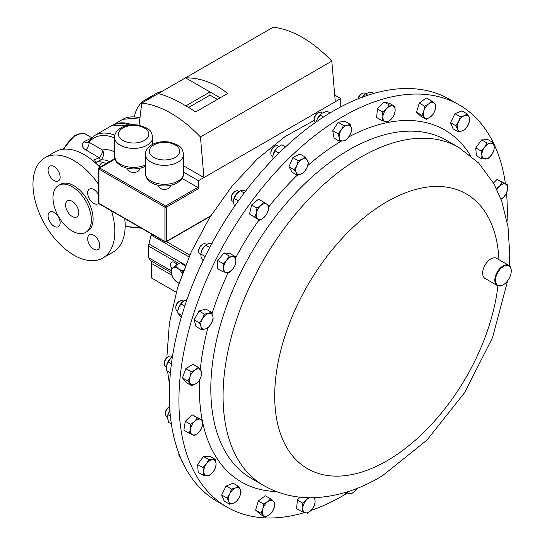<?xml version="1.0" encoding="UTF-8"?>
<svg xmlns="http://www.w3.org/2000/svg" width="545" height="545" viewBox="0 0 545 545"><rect width="100%" height="100%" fill="white"/><g stroke="black" fill="none" stroke-linecap="round" stroke-linejoin="round"><path stroke-width="0.82" d="M98.447 194.838A8.536 4.925 -120 0 0 93.72 189.469A8.536 4.925 -120 0 0 89.448 189.047A8.536 4.925 -120 0 0 88.14 195.887A8.536 4.925 -120 0 0 93.72 203.408A8.536 4.925 -120 0 0 97.984 203.83A8.536 4.925 -120 0 0 98.665 203.285M54.105 166.6A8.536 4.925 -120 0 0 49.833 166.177A8.536 4.925 -120 0 0 48.525 173.017A8.536 4.925 -120 0 0 54.105 180.531A8.536 4.925 -120 0 0 58.37 180.954A8.536 4.925 -120 0 0 59.677 174.121A8.536 4.925 -120 0 0 54.105 166.6M54.105 212.346A8.536 4.925 -120 0 0 49.833 211.923A8.536 4.925 -120 0 0 48.525 218.756A8.536 4.925 -120 0 0 54.105 226.277A8.536 4.925 -120 0 0 58.37 226.7A8.536 4.925 -120 0 0 59.677 219.86A8.536 4.925 -120 0 0 54.105 212.346M93.72 235.215A8.536 4.925 -120 0 0 89.448 234.793A8.536 4.925 -120 0 0 88.14 241.626A8.536 4.925 -120 0 0 93.72 249.147A8.536 4.925 -120 0 0 97.984 249.569A8.536 4.925 -120 0 0 99.292 242.736A8.536 4.925 -120 0 0 93.72 235.215M72.178 201.289A9.285 5.361 -120 0 0 67.539 200.826A9.285 5.361 -120 0 0 66.115 208.272A9.285 5.361 -120 0 0 72.178 216.454A9.285 5.361 -120 0 0 76.825 216.917A9.285 5.361 -120 0 0 78.248 209.471A9.285 5.361 -120 0 0 72.178 201.289M304.553 512.572A232.204 134.063 -60 0 1 227.013 507.109A232.204 134.063 -60 0 1 190.682 323.553A232.204 134.063 -60 0 1 339.208 118.728A232.204 134.063 -60 0 1 459.217 104.919A232.204 134.063 -60 0 1 493.32 142.722L490.677 143.158A8.7 5.021 -60 0 1 494.186 146.966A8.7 5.021 -60 0 1 491.57 154.903A8.7 5.021 -60 0 1 485.438 159.038A8.7 5.021 -60 0 1 481.93 155.23L481.678 158.827L488.102 158.609L491.57 154.903L493.933 150.563L494.186 146.966L493.341 142.729L488.027 139.663L481.596 139.874L486.917 142.947L484.546 147.286A8.7 5.021 -60 0 1 490.677 143.158L486.917 142.947M493.361 142.804A232.204 134.063 -60 0 1 505.426 183.679M506.523 193.128A232.204 134.063 -60 0 1 507.082 221.25M503.199 284.824A11.608 6.704 -60 0 1 503.035 284.919A11.608 6.704 -60 0 1 497.224 285.498A11.608 6.704 -60 0 1 495.412 276.322A11.608 6.704 -60 0 1 502.837 266.076A11.608 6.704 -60 0 1 508.839 265.388A11.608 6.704 -60 0 1 511.244 270.702A11.608 6.704 -60 0 1 511.237 270.892M497.224 285.498L485.057 278.468A11.608 6.704 -60 0 1 483.238 269.291A11.608 6.704 -60 0 1 490.663 259.052A11.608 6.704 -60 0 1 496.665 258.357L508.839 265.388M503.546 284.619A11.145 6.438 120 0 0 511.244 271.083A11.145 6.438 120 0 0 503.171 266.641A11.145 6.438 120 0 0 495.48 280.293A11.145 6.438 120 0 0 503.362 284.735A11.145 6.438 120 0 0 503.546 284.619M72.178 186.731A27.121 15.662 60 0 1 89.898 210.629A27.121 15.662 60 0 1 85.742 232.361A27.121 15.662 60 0 1 72.178 231.019A27.121 15.662 60 0 1 54.466 207.12A27.121 15.662 60 0 1 58.622 185.382A27.121 15.662 60 0 1 72.178 186.731M58.622 185.382L60.352 184.387A27.121 15.662 60 0 1 73.909 185.729A27.121 15.662 60 0 1 91.628 209.627A27.121 15.662 60 0 1 87.473 231.359L85.742 232.361M111.534 210.963A57.899 33.429 60 0 1 102.862 258.017A57.899 33.429 60 0 1 73.909 255.149A57.899 33.429 60 0 1 36.086 204.13A57.899 33.429 60 0 1 44.962 157.737A57.899 33.429 60 0 1 73.909 160.598A57.899 33.429 60 0 1 98.447 184.196M44.962 157.737L55.277 151.782A57.899 33.429 60 0 1 84.223 154.651A57.899 33.429 60 0 1 99.83 167.233M124.744 218.586A57.899 33.429 60 0 1 113.169 252.062L102.862 258.017M88.392 141.462C87.643 142.606 87.902 142.892 89.176 142.306A7.739 4.469 -60 0 1 85.892 149.991C81.873 147.641 81.239 144.881 83.984 141.72L90.886 138.328M92.541 160.434L99.299 157.73L100.328 160.175L95.198 162.792M158.561 185.355L158.561 185.94A5.941 3.427 0 0 0 162.233 189.108A5.941 3.427 0 0 0 168.698 188.366A5.941 3.427 0 0 0 170.442 185.94L170.442 185.355M127.694 168.405L127.694 168.991A5.941 3.427 0 0 0 131.359 172.159A5.941 3.427 0 0 0 137.831 171.416A5.941 3.427 0 0 0 139.575 168.991L139.575 168.405M238.376 191.063A5.804 3.352 120 0 0 238.274 190.995A5.804 3.352 120 0 0 235.372 191.288A5.804 3.352 120 0 0 231.271 198.394A5.804 3.352 120 0 0 232.368 200.989A5.804 3.352 120 0 0 232.47 201.05A5.804 3.352 120 0 0 232.572 201.112M186.962 299.621L183.672 301.106L182.807 300.595A5.804 3.352 120 0 0 180.92 300.445A5.804 3.352 120 0 0 179.904 300.888A5.804 3.352 120 0 0 175.797 307.993A5.804 3.352 120 0 0 177.002 310.65L177.847 311.141M169.638 406.699A5.804 3.352 120 0 0 169.563 406.747A5.804 3.352 120 0 0 168.262 407.735A5.804 3.352 120 0 0 165.455 413.853A5.804 3.352 120 0 0 166.661 416.509L167.519 417.007M169.563 406.747L168.746 407.217A4.653 2.684 120 0 0 167.703 408.007A4.653 2.684 120 0 0 165.455 412.912L165.455 413.853M322.129 112.958L321.257 112.454A5.804 3.352 120 0 0 318.355 112.74A5.804 3.352 120 0 0 314.254 119.852A5.804 3.352 120 0 0 314.315 120.656A5.804 3.352 120 0 0 315.419 122.489M278.72 146.435L277.861 145.937A5.804 3.352 120 0 0 274.959 146.224A5.804 3.352 120 0 0 270.851 153.336A5.804 3.352 120 0 0 271.287 155.209A5.804 3.352 120 0 0 272.057 155.993L272.916 156.49M206.555 244.467L205.71 243.983A5.804 3.352 120 0 0 204.9 243.724A5.804 3.352 120 0 0 202.808 244.269A5.804 3.352 120 0 0 198.7 251.381A5.804 3.352 120 0 0 199.906 254.038L200.744 254.522M172.268 356.75L171.416 356.26A5.804 3.352 120 0 0 168.514 356.546A5.804 3.352 120 0 0 168.364 356.634A5.804 3.352 120 0 0 164.406 363.658A5.804 3.352 120 0 0 165.612 366.315L166.477 366.812M167.819 356.948A4.653 2.684 120 0 0 167.697 357.016A4.653 2.684 120 0 0 167.581 357.091A4.653 2.684 120 0 0 164.406 362.711L164.406 363.658M459.217 104.919L449.625 99.381A232.204 134.063 120 0 0 376.023 92.807A232.204 134.063 120 0 0 191.329 287.78A232.204 134.063 120 0 0 217.421 501.577L227.013 507.109M170.565 358.154A8.7 5.021 -60 0 1 171.552 357.282A8.7 5.021 -60 0 1 171.607 357.241L168.037 361.935L166.572 365.865A8.7 5.021 -60 0 1 170.565 358.154M166.572 365.865L166.75 370.743L170.415 372.862M172.458 356.621L171.552 357.282M171.423 363.89L168.037 361.935M202.808 244.269L201.991 244.739A4.653 2.684 120 0 0 198.7 250.434L198.7 251.381M200.86 253.636A8.7 5.021 -60 0 1 202.433 249.113A8.7 5.021 -60 0 1 205.847 245.005L202.433 249.113L200.86 253.636M205.111 256.457L200.826 253.984L201.03 256.838L203.033 260.735M212.598 243.07L208.319 243.656L206.214 244.719M209.675 247.498L205.683 245.196M365.79 93.74L364.959 93.263A5.804 3.352 120 0 0 362.057 93.549L361.24 94.019A4.653 2.684 120 0 0 358.024 98.856M362.057 93.549A5.804 3.352 120 0 0 358.229 98.774M362.445 97.146A8.7 5.021 -60 0 1 365.089 94.285L362.098 97.678M373.72 93.447L372.317 92.636L368.127 92.793L365.586 93.904L367.895 95.239M274.959 146.224L274.142 146.7A4.653 2.684 120 0 0 270.851 152.396L270.851 153.336M285.485 146.912L281.833 144.8L277.569 147.314L274.946 150.781L273.004 155.625A8.7 5.021 -60 0 1 273.011 155.597A8.7 5.021 -60 0 1 273.154 154.814A8.7 5.021 -60 0 1 277.569 147.314A8.7 5.021 -60 0 1 277.991 146.966A8.7 5.021 -60 0 1 278.073 146.905M273.011 155.597L272.95 159.229M277.991 146.966L277.569 147.314M278.999 153.118L274.946 150.781M318.355 112.74L317.544 113.217A4.653 2.684 120 0 0 314.254 118.912L314.254 119.852M330.059 112.924L327.082 111.207L321.496 113.401L317.265 119.069L316.482 121.746A8.7 5.021 -60 0 1 317.265 119.069A8.7 5.021 -60 0 1 321.393 113.483A8.7 5.021 -60 0 1 321.455 113.435M323.512 117.018L319.983 114.981M178.855 453.42A4.653 2.684 120 0 0 178.855 453.583L178.855 454.523A5.804 3.352 120 0 0 180.061 457.18L180.429 457.391M178.923 453.604A5.804 3.352 120 0 0 178.855 454.523M180.851 457.964L181.376 460.505L183.549 463.999M167.594 416.23A8.7 5.021 -60 0 1 167.615 416.114A8.7 5.021 -60 0 1 169.877 410.453M170.06 410.187L168.003 414.731L167.553 418.124L168.739 422.464L171.382 423.99M170.381 416.101L168.003 414.731M179.904 300.888L179.087 301.358A4.653 2.684 120 0 0 175.797 307.053L175.797 307.993M177.942 310.357A8.7 5.021 -60 0 1 177.956 310.255A8.7 5.021 -60 0 1 178.522 307.966A8.7 5.021 -60 0 1 182.943 301.623A8.7 5.021 -60 0 1 182.991 301.583L180.947 303.851L178.522 307.966L177.922 310.493L177.745 313.021L181.635 317.64M183.672 301.106L182.943 301.623M181.86 315.398L177.745 313.021M184.782 306.065L180.947 303.851M235.372 191.288L234.554 191.758A4.653 2.684 120 0 0 231.271 197.453L231.271 198.394M233.417 200.717A8.7 5.021 -60 0 1 233.423 200.655A8.7 5.021 -60 0 1 236.367 194.075A8.7 5.021 -60 0 1 238.41 192.024A8.7 5.021 -60 0 1 238.533 191.929M245.686 191.002L242.518 190.464L240.243 190.702L236.367 194.075L233.41 200.744L234.336 206.657M238.397 200.867L234.125 198.4M244.187 192.978L240.243 190.702M340.761 106.888L340.761 98.556L335.291 101.717L331.81 61.129L200.451 136.965A109.136 63.009 60 0 0 141.775 103.087L158.357 93.515C168.732 96.308 181.178 102.453 195.703 111.943L227.626 93.508C214.771 83.058 200.737 77.833 185.525 77.826L158.357 93.515M220.153 97.821L185.525 77.826L273.127 27.25A109.136 63.009 60 0 1 331.81 61.129M182.057 178.392L197.774 187.46A0.967 0.559 60 0 1 198.462 188.645L166.307 207.209L166.307 241.462L210.799 215.779M335.291 101.717L198.462 180.715L198.462 188.645M99.21 203.844L98.447 202.379L99.013 203.401L164.937 241.462L164.937 207.209L99.013 169.154L99.013 203.401A0.967 0.559 120 0 0 99.21 203.844L165.135 241.905A0.967 0.559 -60 0 1 164.937 241.462A0.967 0.559 180 0 0 166.307 241.462A0.967 0.559 60 0 1 166.102 241.905A0.967 0.967 0 0 1 165.135 241.905A0.967 0.559 -60 0 0 165.619 241.857M99.013 168.364L99.013 169.154A0.967 0.559 120 0 1 99.694 167.969L99.013 168.364M198.462 180.715L183.583 172.131M200.451 136.965L203.932 177.554L183.583 165.809M139.036 125.227L141.775 103.087M340.761 98.556L334.719 95.068M217.421 99.401L210.002 95.123L210.002 91.962L185.92 105.866M210.002 95.123L188.618 107.467M99.17 166.538A7.739 5.505 -75.7 0 1 102.623 162.24L106.132 163.595M94.537 159.453A7.739 1.308 -118.8 0 1 95.239 162.751A25.233 14.565 60 0 1 102.623 162.24M114.818 135.208A52.327 30.207 60 0 0 94.619 135.501L87.643 142.245A7.739 3.965 58.5 0 1 83.984 141.72M109.559 161.62A25.233 14.565 -120 0 0 100.328 160.175A7.739 6.24 75.3 0 0 102.583 150.045A32.972 19.034 60 0 1 114.552 151.885M177.718 264.38L174.298 262.411A5.266 3.038 -120 0 0 171.668 262.145A5.266 3.038 -120 0 0 171.948 268.685M151.326 233.934A7.739 4.469 -60 0 1 151.115 235.045L148.935 243.99A7.739 4.469 120 0 0 148.662 246.115L148.662 257.771L150.672 260.694A7.739 4.469 -60 0 1 151.387 263.405L151.387 277.916L176.233 292.256M170.98 270.654L148.662 257.771M176.096 263.446A5.266 3.038 -120 0 0 176.73 264.952M185.177 266.11L180.565 262.738L175.245 265.81L170.919 269.816L171.723 274.707L173.63 278.958L176.6 281.847L178.978 283.305M183.59 270.204L182.289 270.954L178.215 268.699L175.245 265.81M182.507 273.106L182.289 270.954M179.053 283.066A8.7 5.021 60 0 1 176.6 281.847A8.7 5.021 -120 0 1 171.723 274.707A8.7 5.021 60 0 1 172.533 268.126A8.7 5.021 60 0 1 178.215 268.699A8.7 5.021 60 0 1 182.275 273.74M132.142 124.771A52.245 30.166 -120 0 0 112.672 125.166M151.51 97.466A57.899 33.429 -120 0 0 145.406 99.742A57.899 33.429 -120 0 0 134.329 116.848M161.824 91.512A57.899 33.429 -120 0 0 155.72 93.788L145.406 99.742M135.991 117.018L139.99 117.516M232.892 256.641A8.7 5.021 -60 0 1 235.903 261.096A8.7 5.021 -60 0 1 232.77 269.019L235.311 264.904L235.903 261.096L235.392 256.654L229.288 256L226.74 260.115A8.7 5.021 -60 0 1 232.892 256.641M223.6 268.038A8.7 5.021 -60 0 1 226.74 260.115L223.096 263.589L223.6 268.038L223.014 271.839L226.618 272.486A8.7 5.021 -60 0 1 223.6 268.038M226.618 272.486A8.7 5.021 120 0 0 232.77 269.019L229.125 272.5L226.618 272.486M308.184 497.708L306.474 499.901L302.673 503.124L302.85 507.736L301.916 511.714L307.659 513.233L311.454 510.018L314.152 506.162L315.078 502.183A8.7 5.021 -60 0 1 311.454 510.018A8.7 5.021 -60 0 1 305.336 512.791A8.7 5.021 -60 0 1 302.85 507.736A8.7 5.021 -60 0 1 306.474 499.901A8.7 5.021 -60 0 1 309.192 497.728M314.908 497.571L315.078 502.183A8.7 5.021 120 0 0 313.716 497.708M307.4 160.162A8.7 5.021 -60 0 1 307.039 167.465A8.7 5.021 -60 0 1 301.542 173.821L304.532 171.702L307.039 167.465L308.443 162.594L305.261 157.103L302.264 159.222A8.7 5.021 -60 0 1 307.4 160.162M296.766 165.578A8.7 5.021 -60 0 1 302.264 159.222L298.17 160.707L296.766 165.578L294.259 169.815L296.405 172.881A8.7 5.021 -60 0 1 296.766 165.578M296.405 172.881A8.7 5.021 120 0 0 301.542 173.821L297.441 175.313L296.405 172.881M351.355 128.279A8.7 5.021 -60 0 1 349.277 136.168A8.7 5.021 -60 0 1 343.221 140.923L346.014 140.065L349.277 136.168L351.436 131.631L351.355 128.279L350.176 124.294L347.383 125.152A8.7 5.021 -60 0 1 351.355 128.279M341.327 129.914A8.7 5.021 -60 0 1 347.383 125.152L343.486 125.377L341.327 129.914L338.064 133.811L339.249 137.796A8.7 5.021 -60 0 1 341.327 129.914M339.249 137.796A8.7 5.021 120 0 0 343.221 140.923L339.331 141.155L339.249 137.796M484.546 147.286A8.7 5.021 120 0 0 481.93 155.23L481.078 150.999L484.546 147.286M229.779 493.859A8.7 5.021 -60 0 1 235.515 487.986A8.7 5.021 -60 0 1 240.311 489.676L238.478 486.269L235.515 487.986L231.462 489.063L229.779 493.859L227.006 498.028L228.832 501.427A8.7 5.021 -60 0 1 229.779 493.859M233.628 503.117A8.7 5.021 -60 0 1 228.832 501.427L229.568 504.193L233.628 503.117L236.584 501.4L239.364 497.238A8.7 5.021 -60 0 1 233.628 503.117M239.364 497.238A8.7 5.021 120 0 0 240.311 489.676L241.04 492.442L239.364 497.238M435.142 109.927A8.7 5.021 -60 0 1 430.257 117.066A8.7 5.021 -60 0 1 424.575 117.631L426.19 119.321L430.257 117.066L433.234 114.184L435.142 109.927L435.945 105.035L434.331 103.346A8.7 5.021 -60 0 1 435.142 109.927M428.649 103.911A8.7 5.021 -60 0 1 434.331 103.346L431.62 101.029L428.649 103.911L424.575 106.166L423.772 111.057A8.7 5.021 -60 0 1 428.649 103.911M423.772 111.057A8.7 5.021 120 0 0 424.575 117.631L421.864 115.315L423.772 111.057M194.558 421.421A8.7 5.021 -60 0 1 200.587 419.371A8.7 5.021 -60 0 1 202.529 424.984L202.692 420.236L197.379 417.865L194.558 421.421L190.641 424.351L190.478 429.092A8.7 5.021 -60 0 1 194.558 421.421M192.426 434.712A8.7 5.021 -60 0 1 190.478 429.092L189.217 433.207L192.426 434.712L194.531 435.584L198.448 432.655A8.7 5.021 -60 0 1 192.426 434.712M198.448 432.655A8.7 5.021 120 0 0 202.529 424.984L201.269 429.099L198.448 432.655M208.367 313.423A8.7 5.021 -60 0 1 212.768 315.841A8.7 5.021 -60 0 1 211.249 323.601L213.184 318.914L212.768 315.841L211.262 312.128L208.367 313.423L204.375 314.077L202.447 318.764A8.7 5.021 -60 0 1 208.367 313.423M200.928 326.523A8.7 5.021 -60 0 1 202.447 318.764L199.416 322.81L200.928 326.523L201.337 329.596L205.329 328.942A8.7 5.021 -60 0 1 200.928 326.523M205.329 328.942A8.7 5.021 120 0 0 211.249 323.601L208.224 327.647L205.329 328.942M266.818 204.143A8.7 5.021 -60 0 1 268.201 210.268A8.7 5.021 -60 0 1 263.698 217.707L266.607 214.471L268.201 210.268L268.692 205.424L263.848 202.222L260.932 205.458A8.7 5.021 -60 0 1 266.818 204.143M256.436 212.897A8.7 5.021 -60 0 1 260.932 205.458L256.927 208.061L256.436 212.897L254.849 217.101L257.819 219.022A8.7 5.021 -60 0 1 256.436 212.897M257.819 219.022A8.7 5.021 120 0 0 263.698 217.707L259.686 220.309L257.819 219.022M501.046 199.3L503.403 197.379L506.223 193.822L507.484 189.708L507.647 184.959L502.333 182.589L499.513 186.145A8.7 5.021 -60 0 1 505.542 184.094A8.7 5.021 -60 0 1 507.484 189.708A8.7 5.021 -60 0 1 503.403 197.379A8.7 5.021 -60 0 1 500.978 199.123M496.42 188.556L499.513 186.145A8.7 5.021 120 0 0 496.917 189.592M262.826 508.88A8.7 5.021 -60 0 1 267.704 501.734A8.7 5.021 -60 0 1 273.386 501.168L270.674 498.845L267.704 501.734L263.63 503.989L262.826 508.88L260.919 513.138L263.63 515.454A8.7 5.021 -60 0 1 262.826 508.88M269.312 514.889A8.7 5.021 -60 0 1 263.63 515.454L265.245 517.144L269.312 514.889L272.282 512L274.19 507.749A8.7 5.021 -60 0 1 269.312 514.889M274.19 507.749A8.7 5.021 120 0 0 273.386 501.168L275 502.858L274.19 507.749M468.182 124.941A8.7 5.021 -60 0 1 462.446 130.82A8.7 5.021 -60 0 1 457.65 129.131L458.386 131.897L462.446 130.82L465.403 129.104L468.182 124.941L469.858 120.145L469.129 117.379A8.7 5.021 -60 0 1 468.182 124.941M464.333 115.69A8.7 5.021 -60 0 1 469.129 117.379L467.297 113.973L464.333 115.69L460.28 116.766L458.597 121.562A8.7 5.021 -60 0 1 464.333 115.69M458.597 121.562A8.7 5.021 120 0 0 457.65 129.131L455.824 125.725L458.597 121.562M206.391 463.904A8.7 5.021 -60 0 1 212.523 459.769A8.7 5.021 -60 0 1 216.038 463.577L215.186 459.34L208.762 459.558L206.391 463.904L202.931 467.61L203.776 471.841A8.7 5.021 -60 0 1 206.391 463.904M207.284 475.649A8.7 5.021 -60 0 1 203.776 471.841L203.523 475.438L207.284 475.649L209.948 475.22L213.415 471.514A8.7 5.021 -60 0 1 207.284 475.649M213.415 471.514A8.7 5.021 120 0 0 216.038 463.577L215.786 467.174L213.415 471.514M346.77 492.033L346.688 493.879L350.585 493.647L353.378 492.789L356.907 488.456A8.7 5.021 -60 0 1 356.634 488.892A8.7 5.021 -60 0 1 350.585 493.647A8.7 5.021 -60 0 1 347.063 491.937M395.118 111.071A8.7 5.021 -60 0 1 391.487 118.899A8.7 5.021 -60 0 1 385.376 121.678L387.693 122.121L391.487 118.899L394.185 115.049L395.118 111.071L394.948 106.452L392.625 106.009A8.7 5.021 -60 0 1 395.118 111.071M386.507 108.789A8.7 5.021 -60 0 1 392.625 106.009L389.205 104.933L386.507 108.789L382.713 112.004L382.883 116.616A8.7 5.021 -60 0 1 386.507 108.789M382.883 116.616A8.7 5.021 120 0 0 385.376 121.678L381.956 120.595L382.883 116.616M195.233 369.871A8.7 5.021 -60 0 1 200.669 370.062A8.7 5.021 -60 0 1 200.894 377.031L202.004 372.133L198.237 367.357L195.233 369.871L191.138 371.751L190.021 376.649A8.7 5.021 -60 0 1 195.233 369.871M190.246 383.625A8.7 5.021 -60 0 1 190.021 376.649L187.807 380.921L191.581 385.69L195.682 383.816A8.7 5.021 -60 0 1 190.246 383.625M195.682 383.816A8.7 5.021 120 0 0 200.894 377.031L198.68 381.296L195.682 383.816M223.014 271.839L217.693 268.774L217.775 260.524L223.968 252.928L229.288 256M217.775 260.524L223.096 263.589M223.968 252.928L230.079 253.582L235.392 256.654M300.002 497.169L297.359 500.051L296.603 508.642L301.916 511.714M297.359 500.051L302.673 503.124M297.441 175.313L292.127 172.24L288.945 166.743L292.856 157.641L299.941 154.031L305.261 157.103M292.856 157.641L298.17 160.707M288.945 166.743L294.259 169.815M339.331 141.155L334.01 138.083L332.75 130.739L338.173 122.312L344.856 121.222L350.176 124.294M338.173 122.312L343.486 125.377M332.75 130.739L338.064 133.811M481.678 158.827L476.357 155.754L475.765 147.927L481.596 139.874M475.765 147.927L481.078 150.999M229.568 504.193L224.247 501.121L221.686 494.955L227.006 498.028M221.686 494.955L226.141 485.997L233.158 483.204L238.478 486.269M226.141 485.997L231.462 489.063M426.19 119.321L420.869 116.248L416.544 112.243L419.262 103.094L426.306 97.957L431.62 101.029M419.262 103.094L424.575 106.166M416.544 112.243L421.864 115.315M189.217 433.207L183.897 430.134L185.32 421.278L190.641 424.351M185.32 421.278L192.065 414.793L202.692 420.236M192.065 414.793L197.379 417.865M201.337 329.596L196.023 326.53L194.095 319.745L199.061 311.004L204.375 314.077M194.095 319.745L199.416 322.81M199.061 311.004L205.942 309.056L211.262 312.128M259.686 220.309L249.528 214.035L251.606 204.988L258.528 199.15L263.848 202.222M251.606 204.988L256.927 208.061M249.528 214.035L254.849 217.101M493.45 182.95L497.013 179.516L507.647 184.959M497.013 179.516L502.333 182.589M265.245 517.144L259.924 514.071L255.598 510.066L260.919 513.138M255.598 510.066L258.316 500.916L265.354 495.78L270.674 498.845M258.316 500.916L263.63 503.989M458.386 131.897L453.065 128.824L450.504 122.659L454.959 113.694L461.976 110.908L467.297 113.973M454.959 113.694L460.28 116.766M450.504 122.659L455.824 125.725M203.523 475.438L198.203 472.372L197.61 464.538L202.931 467.61M197.61 464.538L203.442 456.492L209.873 456.274L215.186 459.34M203.442 456.492L208.762 459.558M344.617 492.68L346.688 493.879M381.956 120.595L376.636 117.529L377.392 108.932L383.891 101.861L389.627 103.386L394.948 106.452M383.891 101.861L389.205 104.933M377.392 108.932L382.713 112.004M191.581 385.69L186.261 382.624L182.493 377.849L185.818 368.679L191.138 371.751M182.493 377.849L187.807 380.921M185.818 368.679L192.916 364.285L198.237 367.357M346.375 493.695A232.204 134.063 -60 0 1 311.004 510.488M251.238 478.34A195.178 112.686 -60 0 1 220.705 324.057A195.178 112.686 -60 0 1 345.544 151.892A195.178 112.686 -60 0 1 446.416 140.283L458.679 147.361A195.178 112.686 -60 0 0 357.806 158.97A195.178 112.686 -60 0 0 232.96 331.135A195.178 112.686 -60 0 0 263.501 485.418L251.238 478.34M276.329 491.529A203.258 117.352 -60 0 1 202.74 422.702M202.181 419.943A203.258 117.352 -60 0 1 199.599 379.81M200.315 369.626A203.258 117.352 -60 0 1 207.89 327.858M212.005 313.722A203.258 117.352 -60 0 1 228.253 272.561M235.631 257.894A203.258 117.352 -60 0 1 259.045 219.942M268.644 207.066A203.258 117.352 -60 0 1 297.257 175.204M307.727 165.591A203.258 117.352 -60 0 1 339.692 142.075A203.258 117.352 -60 0 1 341.293 141.121M497.932 285.818A158.677 91.614 -60 0 1 389.566 459.272A158.677 91.614 -60 0 1 274.728 399.138A158.677 91.614 -60 0 1 384.232 203.312A158.677 91.614 -60 0 1 498.941 259.672M62.948 149.248L74.781 135.582C80.381 133.069 84.25 132.748 86.396 134.615A21.364 12.331 120 0 0 75.714 135.671A21.364 12.331 120 0 0 63.854 149.153M114.552 137.919A50.467 29.137 -120 0 0 89.176 142.306L102.583 150.045A7.739 4.469 120 0 1 99.299 157.73L85.892 149.991M129.547 125.016A52.327 30.207 -120 0 0 111.153 125.956L130.439 124.907M145.42 154.344C145.29 150.815 147.423 147.627 151.81 144.779C157.103 141.938 163.071 141.066 169.72 142.15L176.825 144.568C179.734 147.334 181.662 145.406 183.583 154.344A19.082 11.016 180 0 1 177.997 162.131A19.082 11.016 180 0 1 157.198 164.522A19.082 11.016 180 0 1 145.42 154.344L145.42 173.303A19.082 11.016 0 0 0 157.198 183.481A19.082 11.016 0 0 0 177.997 181.09A19.082 11.016 0 0 0 183.583 173.303C183.706 176.846 181.574 180.034 177.193 182.861C166.491 189.129 145.903 185.756 145.42 173.303M175.258 157.389A15.212 8.781 0 0 0 175.258 144.97A15.212 8.781 0 0 0 153.745 144.97A15.212 8.781 0 0 0 153.745 157.389A15.212 8.781 0 0 0 175.258 157.389M114.552 137.388C114.423 133.859 116.555 130.671 120.942 127.83C126.236 124.989 132.203 124.11 138.852 125.193L145.958 127.619C148.867 130.384 150.788 128.457 152.716 137.388A19.082 11.016 180 0 1 147.13 145.181A19.082 11.016 180 0 1 126.331 147.566A19.082 11.016 180 0 1 114.552 137.388L114.552 156.347A19.082 11.016 0 0 0 125.289 166.259A19.082 11.016 0 0 0 145.42 165.019M144.391 140.44A15.212 8.781 0 0 0 144.391 128.02A15.212 8.781 0 0 0 122.877 128.02A15.212 8.781 0 0 0 122.877 140.44A15.212 8.781 0 0 0 144.391 140.44M114.988 159.133L99.694 167.969L165.619 206.024L197.774 187.46M166.307 207.209A0.967 0.559 -120 0 0 165.619 206.024A0.967 0.559 -60 0 0 164.937 207.209A0.967 0.559 180 0 0 166.307 207.209M125.159 225.535A50.467 29.137 -120 0 0 139.67 227.204M114.266 158.902A7.739 4.469 120 0 0 114.729 158.139M179.012 263.637L148.662 246.115M189.81 255.101L166.532 241.66M189.006 256.92L151.115 235.045M185.566 265.142L148.935 243.99M171.225 272.561L150.672 260.694M171.893 275.245L151.387 263.405M139.929 118.006A52.245 30.166 -120 0 0 122.789 119.321L112.658 125.173M348.766 136.918A203.258 117.352 -60 0 1 470.383 155.42M263.501 485.418C278.652 493.981 295.077 498.082 312.782 497.728C336.578 496.945 359.87 489.574 382.651 475.608L426.905 440.149L464.66 392.584L492.517 337.675L507.64 280.798M509.275 265.681L509.766 254.767L508.035 226.918L501.686 201.071L493.831 183.631L478.646 163.016L458.679 147.361M511.244 271.083L511.244 270.702M94.619 135.501L111.153 125.956M183.583 154.344L183.583 173.303M152.716 137.388L152.716 144.289M232.47 201.05L233.342 201.555M167.697 357.016L168.514 356.546M169.556 385.24L167.601 371.234M166.865 357.615L169.379 323.124L177.643 287.508L191.22 251.967L209.512 217.837L231.795 186.438L257.233 159.024L284.981 136.679L314.274 120.316M238.274 190.995L239.112 191.479M145.42 166.402L141.114 168.037L133.62 169.005L126.202 168.051L121.433 166.184L117.127 162.839L115.99 161.293L114.552 156.347M210.472 216.29L166.102 241.905M98.447 202.379L98.447 168.596L98.931 167.758L114.832 158.575M86.396 134.615L91.635 137.64M125.159 226.25L141.462 228.239M139.949 117.829L122.789 119.321"/></g></svg>
